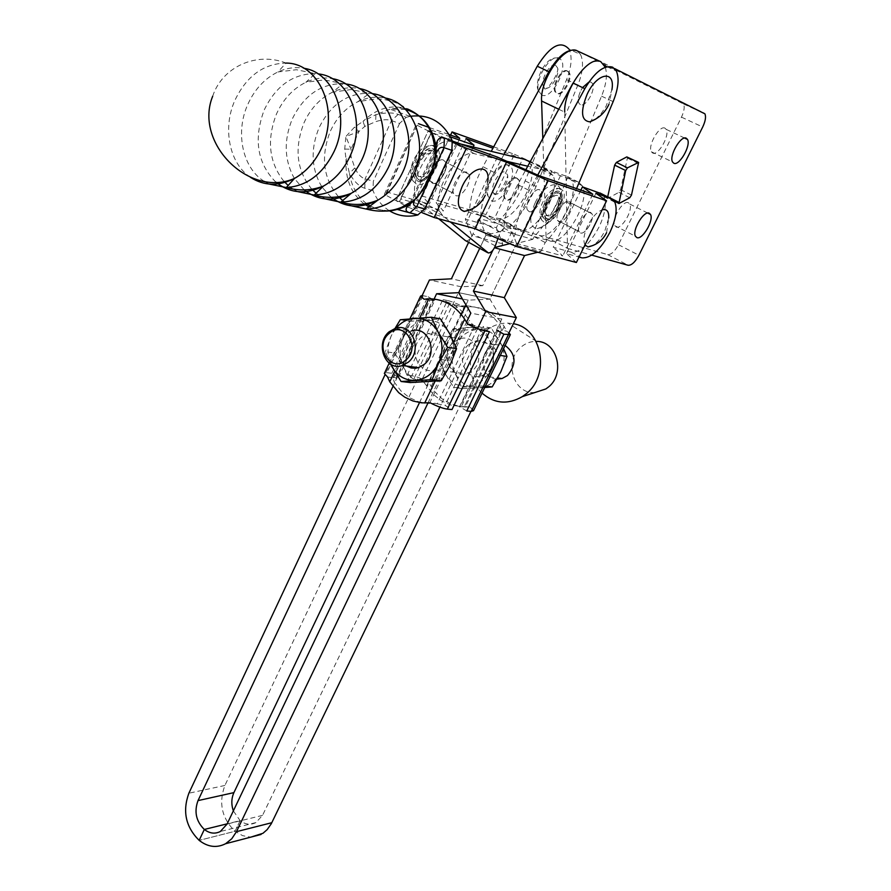 <?xml version="1.0" encoding="UTF-8"?>
<svg xmlns="http://www.w3.org/2000/svg" width="891" height="891" viewBox="0 0 891 891"><rect width="100%" height="100%" fill="white"/><g stroke="black" fill="none" stroke-linecap="round" stroke-linejoin="round"><path stroke-width="0.67" stroke-dasharray="4.46 3.34" d="M580.353 104.67L578.905 103.2C577.491 99.068 578.716 93.867 582.558 87.596C578.716 93.867 577.491 99.068 578.905 103.2L580.353 104.67C585.665 107.677 596.135 89.512 592.504 83.565C596.135 89.512 585.665 107.677 580.353 104.67M588.918 82.05L591.123 82.15L592.504 83.565L591.123 82.15L588.918 82.05M567.155 70.912C561.809 67.683 551.306 85.826 555.048 91.806L556.541 93.288C561.954 96.339 572.312 78.308 568.569 72.338L567.155 70.912M529.165 211.624L527.416 209.964C524.198 204.206 534.355 187.388 539.612 189.794L541.305 191.398C544.524 197.156 534.489 213.862 529.165 211.624C534.489 213.862 544.524 197.156 541.305 191.398L539.612 189.794C534.355 187.388 524.198 204.206 527.416 209.964L529.165 211.624M516.401 177.899C511.055 175.449 500.976 192.133 504.306 197.925L506.11 199.595C511.523 201.889 521.458 185.295 518.128 179.525L516.401 177.899M495.028 193.948L493.725 193.091C488.892 188.48 499.428 169.413 505.342 172.097L507.48 174.803C509.585 181.53 500.107 196.098 495.028 193.948M508.627 165.147C500.475 161.304 484.715 185.228 488.123 196.298L491.765 200.843C501.566 204.852 518.495 173.99 510.576 166.45L508.627 165.147M534.99 203.193C528.719 218.674 529.443 227.149 537.184 228.619C543.967 227.417 550.304 221.18 556.196 209.897L560.183 197.791C564.181 177.844 544.802 181.575 534.99 203.193M555.739 65.433C549.792 61.913 538.843 82.685 544.178 87.307L545.092 87.953C550.17 90.826 560.049 75.044 557.61 67.972L555.739 65.433M541.739 95.07L538.509 90.771C534.567 79.143 550.994 53.226 559.125 58.26L560.439 59.207C569.182 66.769 551.574 100.416 541.739 95.07M595.388 119.249L600.98 113.848L606.058 106.33L611.917 89.713L608.954 104.303M605.279 67.226C607.551 74.666 606.314 84.311 601.559 96.161L558.958 198.158C552.52 213.261 544.234 226.091 534.11 236.65L532.818 239.323L502.524 230.892L503.838 228.129C504.907 214.508 509.541 199.985 517.749 184.582L525.824 169.769M504.005 154.41L494.215 172.475C486.107 187.778 481.597 202.224 480.683 215.822L479.391 218.573L485.94 235.202L479.703 248.344L485.94 235.202L516.568 243.455L510.153 227.305L511.423 224.643C521.536 214.208 529.755 201.477 536.081 186.442L577.891 84.99C582.981 71.993 583.861 61.824 580.531 54.485L569.037 49.194C572.434 56.523 571.61 66.68 566.576 79.655L525.133 180.84C518.863 195.831 510.677 208.516 500.564 218.896L496.365 227.751L465.314 219.075L469.613 209.942C470.448 196.354 474.892 181.931 482.955 166.684L491.242 151.347M532.818 239.323L516.568 243.455L489.905 299.142L501.8 319.034L262.544 815.354L255.906 822.593C250.594 825.222 245.337 824.576 240.136 820.656L235.046 831.281L199.15 840.369L235.046 831.281L242.608 835.658L250.716 837.161M496.365 227.751L502.724 243.833L482.766 285.677L461.204 286.779L224.9 785.461C218.429 803.047 221.814 818.328 235.046 831.281L240.136 820.644L227.183 823.83L240.136 820.656L233.353 810.888M501.8 319.034L470.838 313.142M427.981 402.977L466.528 322.186M465.96 304.922L468.232 300.144L489.905 299.142L458.698 292.671L489.905 299.142L516.568 243.455L485.94 235.202L502.524 230.892M573.002 83.086C582.981 66.391 592.281 59.285 600.879 61.769L600.512 61.59M537.83 252.242L540.882 251.474L509.775 243.655M540.882 251.474L545.203 242.519C555.338 231.916 563.658 219.041 570.151 203.883L576.566 188.625M537.707 175.07L529.276 190.518C521.023 205.966 516.312 220.511 515.165 234.155L510.743 243.399M494.483 247.765L492.812 250.304M470.938 411.375L507.948 334.927M477.543 328.59L439.898 407.142M534.11 236.65L545.203 242.519M503.838 228.129L515.165 234.155M580.531 54.485L576.956 50.754M511.423 224.643L500.564 218.896M421.387 297.171L385.012 374.766M461.204 286.779L429.44 279.986M482.766 285.677L451.425 278.816M468.633 242.341L471.796 235.636L465.314 219.075M502.724 243.833L471.796 235.636M480.683 215.822L469.613 209.942M510.153 227.305L479.391 218.573M468.232 300.144L462.429 298.975M434.117 299.042L392.953 386.494M419.494 402.587L461.371 314.579M567.923 71.28L569.327 72.694C573.069 78.675 562.711 96.707 557.298 93.655L555.806 92.174C552.075 86.193 562.577 68.05 567.923 71.28M568.948 201.377L570.385 202.703C573.481 207.837 563.97 223.886 559.069 221.814L557.566 220.445C554.469 215.299 564.103 199.161 568.948 201.377C564.103 199.161 554.469 215.299 557.566 220.445L559.069 221.814C563.97 223.886 573.481 207.837 570.385 202.703L568.948 201.377M580.52 232.963C585.331 234.99 594.932 218.841 591.936 213.729L590.533 212.414C585.777 210.243 576.054 226.492 579.05 231.604L580.52 232.963C585.331 234.99 594.932 218.841 591.936 213.729L590.533 212.414C585.777 210.243 576.054 226.492 579.05 231.604L580.52 232.963M664.953 128.148C659.485 124.851 647.412 145.901 651.377 151.782L652.691 153.04C658.237 156.114 670.143 135.232 666.19 129.351L664.953 128.148M628.255 202.691C622.753 199.996 611.048 219.888 614.723 225.668L616.26 227.049C621.851 229.533 633.39 209.797 629.714 204.017L628.255 202.691M607.729 196.733L607.751 197.824L608.598 197.969L618.9 192.311L620.615 189.672L627.609 157.061M542.819 138.528L546.072 237.073L607.673 254.592C611.17 254.793 614.768 251.496 618.477 244.702L681.47 117.133C684.154 111.342 684.845 106.942 683.542 103.969L577.535 51.01M558.757 109.259L564.727 112.143L567.489 248.366L546.072 237.073M567.489 248.366L591.769 255.138M614.556 68.54L600.879 61.769M264.193 181.33C242.608 168.132 235.09 132.781 247.62 104.815C254.458 89.49 264.549 78.542 277.903 71.959L277.903 71.959C286.512 67.983 295.177 66.758 303.898 68.284M283.928 181.352C269.015 162.44 266.509 140.021 276.433 114.093C283.071 99.335 292.872 88.732 305.836 82.306L305.836 82.306C314.556 78.252 323.333 77.027 332.165 78.631M311.839 189.237C296.703 170.716 294.075 148.619 303.942 122.947C310.402 108.735 319.925 98.478 332.499 92.196L332.499 92.196C341.309 88.053 350.185 86.817 359.129 88.51M338.535 196.766C323.188 178.623 320.426 156.838 330.249 131.423C336.531 117.712 345.775 107.789 357.982 101.641L357.982 101.641C366.88 97.42 375.846 96.183 384.89 97.943M351.655 205.877L342.89 200.675M325.427 198.938L316.216 193.314M297.984 191.676L293.44 189.293M293.161 189.115L288.261 185.551M269.227 184.058L264.972 181.809M466.839 172.208C460.903 169.58 450.211 186.876 453.653 193.503L455.891 195.652C461.894 198.092 472.43 180.895 468.978 174.291L466.839 172.208C460.903 169.58 450.211 186.876 453.653 193.503L455.891 195.652C461.894 198.092 472.43 180.895 468.978 174.291L466.839 172.208M443.35 160.012C437.325 157.339 426.722 174.491 430.286 181.14L432.569 183.312C438.662 185.807 449.109 168.744 445.533 162.117L443.35 160.012L445.533 162.117C449.109 168.744 438.662 185.807 432.569 183.312L430.286 181.14C426.722 174.491 437.325 157.339 443.35 160.012M606.571 232.74L608.731 217.994L604.844 230.925C601.369 237.763 597.393 242.619 592.905 245.515M584.975 244.914C582.914 240.637 583.839 234.21 587.77 225.646C592.147 217.192 596.937 211.924 602.127 209.842M418.146 181.441C426.778 184.916 441.29 161.148 436.2 151.86L433.126 148.92C424.639 145.088 409.827 169.023 414.894 178.367L418.146 181.441M430.977 153.586C424.907 150.88 414.348 167.965 417.968 174.625L420.274 176.808C426.421 179.325 436.824 162.34 433.193 155.702L430.977 153.586M434.518 145.879C424.484 141.301 406.886 169.702 412.878 180.784L416.765 184.437C427.012 188.524 444.186 160.369 438.149 149.365L434.518 145.879M433.137 150.947C425.508 147.527 412.188 169.067 416.732 177.465L419.661 180.227C427.413 183.368 440.488 161.962 435.911 153.608L433.137 150.947M471.35 209.318C476.362 205.932 480.605 200.675 484.08 193.525L487.678 181.953L485.272 195.263M580.899 190.117L553.222 247.219L571.153 252.164C580.386 252.71 589.697 244.301 599.086 226.938C605.123 213.963 606.726 203.872 603.898 196.666L601.436 193.715M275.854 182.154C257.31 163.354 253.4 139.352 264.137 110.128C275.787 85.97 292.816 73.797 315.225 73.608L318.054 73.886M294.386 178.467C284.329 160.369 283.594 140.6 292.192 119.171C303.82 95.37 320.782 83.542 343.08 83.676L345.663 83.966M304.176 189.917L294.398 178.501M321.762 186.698C311.293 168.844 310.38 149.209 319.023 127.803C330.617 104.358 347.512 92.864 369.698 93.299L372.026 93.588M331.274 197.356L322.163 187.322M364.798 126.422L363.016 121.41L354.551 127.112L345.886 136.523L358.939 131.478L364.798 126.422L375.679 121.666C382.35 119.517 387.618 119.16 391.472 120.608L399.569 123.437L406.274 117.278L398.21 114.404C392.831 112.4 385.391 112.478 375.891 114.627L363.016 121.41C376.67 108.19 391.539 104.058 407.61 109.014L407.61 109.014C398.021 102.565 387.607 99.168 376.358 98.834L357.982 101.641L369.698 93.299M547.185 218.941L545.259 217.204C541.294 210.699 553.4 190.418 559.548 193.258L561.375 194.929C565.34 201.422 553.422 221.558 547.185 218.941M545.793 219.988C552.732 222.884 565.963 200.531 561.553 193.325L559.526 191.465C552.698 188.291 539.244 210.833 543.644 218.061L545.793 219.988M557.566 195.552C552.676 193.314 543.087 209.396 546.228 214.553L547.753 215.934C552.698 218.028 562.165 202.034 559.025 196.889L557.566 195.552M560.807 188.803C552.732 185.005 536.738 211.757 541.962 220.322L544.524 222.627C552.765 226.024 568.425 199.539 563.201 190.997L560.807 188.803M409.693 203.582L408.033 207.18L384.366 194.349L416.142 124.729L417.2 125.108L385.447 194.65L387.173 192.133L429.284 204.095L422.379 196.143L485.963 214.564L523.385 230.825L539.278 235.347C553.667 240.993 580.642 195.196 571.588 180.383L567.545 176.652L551.986 171.128L523.385 230.825M452.338 141.001L428.181 130.899L396.15 200.742L428.181 130.899L416.142 124.729M406.274 117.278L410.94 116.231M389.289 210.71C381.949 206.033 376.514 199.317 372.973 190.551L373.34 181.229L365.121 178.846C361.133 177.677 357.703 174.035 354.841 167.931L351.099 156.927L350.976 149.22L345.886 136.523L344.717 149.075L346.087 159.144L349.439 173.4C354.139 181.619 359.24 186.564 364.753 188.235L372.973 190.551M399.569 123.437L373.34 181.229M409.905 203.137L440.321 137.114L432.28 132.993M386.081 211.067L369.253 207.057M364.174 203.939C351.021 193.492 344.984 178.556 346.087 159.144L351.099 156.927M436.724 152.406L430.854 174.235L429.217 177.777M427.312 181.898L414.315 200.987M435.521 155.546L415.763 198.804M433.728 162.385L434.563 161.16M422.88 190.229L423.303 187.734L432.881 168.288M344.717 149.075L350.976 149.22L358.939 131.478L354.551 127.112M366.491 203.56C357.246 196.421 351.566 186.364 349.439 173.4L354.841 167.931M419.383 193.47L417.756 196.855M405.55 109.47L390.046 109.17L375.891 114.627L375.679 121.666M440.321 137.114L452.751 142.348M408.033 207.18L422.044 212.671M465.993 138.584L436.156 202.836L443.395 210.955L400.894 199.005L399.391 201.633L396.15 200.742L399.391 201.633L431.355 132.013L399.391 201.633L424.361 211.679L466.271 223.24L507.502 241.027L562.767 255.917L553.222 247.219M576.377 262.5L566.52 253.645L579.039 257.065M441.368 137.47L411.631 201.99M411.497 202.29L409.103 207.469M595.923 193.269L566.52 253.645M592.782 194.227L562.767 255.917M538.765 175.549L507.502 241.027M497.39 157.083L466.271 223.24M456.315 142.705L424.361 211.679M473.199 147.026L443.395 210.955M560.472 175.761L531.626 235.792L549.825 240.915C564.103 246.484 591.201 200.553 582.28 185.774L578.292 182.054L560.472 175.761L522.75 158.854L494.026 219.453L436.156 202.836M522.75 158.854L492.946 148.207M531.626 235.792L494.026 219.453M493.681 146.848L514.441 154.288L485.963 214.564M514.441 154.288L551.986 171.128M450.59 135.098L422.379 196.143M459.756 138.35L429.284 204.095M417.2 125.108L387.173 192.133M429.529 127.613L449.142 134.586M384.366 194.349L385.447 194.65M450.412 136.846L432.369 130.465L400.894 199.005M432.369 130.465L431.355 132.013L428.181 130.899M395.448 328.267L411.564 330.895L405.26 334.403C395.905 345.931 396.283 356.478 406.407 366.045M440.633 366.524C455.034 355.32 444.409 327.888 428.014 333.59L421.766 337.032C407.432 348.403 418.291 375.846 434.864 369.765L440.633 366.524M453.697 342.122L459.823 338.792C475.905 333.29 486.33 359.919 472.219 370.779L466.55 373.919C450.3 379.789 439.631 353.137 453.697 342.122M468.8 344.527L474.858 341.253C490.796 335.84 501.121 362.091 487.143 372.783L481.541 375.868C465.447 381.649 454.867 355.375 468.8 344.527M496.944 379.132C483.1 378.898 477.832 356.801 489.415 347.813L495.396 344.605L505.119 345.441M482.02 393.109C465.47 378.14 466.94 346.165 484.849 331.597C491.743 325.805 499.428 322.976 507.926 323.099L513.372 323.734M534.912 392.519C513.294 394.602 503.337 360.621 521.358 346.822C525.879 343.091 530.913 341.275 536.46 341.387L507.926 323.099M461.382 330.26L455.446 345.552C460.413 335.885 467.775 330.483 477.531 329.347L461.382 330.26L453.018 328.812L444.486 343.837C441.468 350.375 440.566 357.168 441.769 364.219L444.887 373.206C450.144 382.306 457.696 386.783 467.541 386.627L476.139 384.489L465.247 407.031L460.892 406.697L451.08 404.046L442.181 398.912L434.663 391.583L428.237 381.86C421.488 378.452 416.03 376.425 411.842 375.746L447.427 300.501C451.525 301.436 457.005 303.597 463.855 306.994L469.178 306.682C483.746 306.872 495.407 313.454 504.172 326.44L506.467 331.107L508.939 332.889M465.525 305.858L464.723 305.858L426.678 385.836L433.304 394.412L441.591 400.961L451.08 405.115L461.293 406.619L500.219 325.928C491.821 313.253 480.594 306.571 466.516 305.869M426.678 385.836L423.025 381.237L428.237 381.86M429.484 403.478L419.071 401.941L409.403 397.664L400.961 390.937L394.212 382.105L433.015 299.643C448.117 299.721 460.179 306.593 469.212 320.259L429.484 403.478L435.632 403.378L430.197 402.832M400.282 319.746L409.515 321.339L403.467 337.422C406.697 330.706 411.386 325.816 417.511 322.742L400.672 358.594L403.857 367.916L394.68 352.992L385.369 351.678L390.67 364.196M394.68 352.992L403.467 337.422C400.371 344.216 399.435 351.266 400.672 358.594L394.624 371.458M410.294 382.573L403.857 367.916C409.236 377.361 416.977 381.994 427.067 381.816L435.877 379.588L453.118 343.414C454.399 350.876 453.441 358.048 450.245 364.942C446.892 371.736 442.103 376.615 435.877 379.588L435.075 381.27M395.058 328.378L391.394 335.528L385.369 351.678M409.515 321.339L440.432 318.867M396.139 328.077L391.394 335.528C387.162 345.207 386.95 354.785 390.77 364.263M419.817 317.853L417.511 322.742L426.266 320.348C436.378 319.925 444.241 324.469 449.821 333.958L453.118 343.414L453.786 341.999M387.574 377.027L393.143 377.695L394.212 382.105M422.156 295.545L427.88 296.636L391.873 373.296L398.522 377.316L393.622 377.461L429.963 300.167L424.083 299.253M423.136 295.689L387.028 372.705L384.6 372.928M489.46 331.686L482.399 327.665L473.054 325.126L469.212 320.259M433.015 299.643L429.518 300.312M474.68 325.66L437.258 403.846L435.632 403.378M437.258 403.846L445.088 405.405L451.993 409.57M387.028 372.705L391.873 373.296M429.963 300.167L434.685 300.512L427.88 296.636M482.399 327.665L445.088 405.405M398.522 377.316L434.685 300.512M431.121 386.571L458.197 329.737C452.216 332.677 447.65 337.377 444.486 343.837L438.572 359.196L444.887 373.206L453.809 387.618L483.969 385.914L490.139 370.411C493.258 363.784 494.193 356.89 492.935 349.706L476.139 384.489C482.209 381.638 486.876 376.949 490.139 370.411L498.849 355.186L489.716 340.607C484.27 331.452 476.607 327.075 466.728 327.454L458.197 329.737L469.178 306.682M465.247 407.031L469.869 406.786L461.293 406.619M473.522 410.662L469.869 406.786M463.855 306.994L458.754 306.003L464.723 305.858M500.219 325.928L501.51 330.216L506.467 331.107M458.754 306.003L457.183 305.479L421.443 380.78L423.025 381.237M501.154 330.394L464.4 406.53L501.154 330.394L496.877 330.249L459.934 406.864L464.4 406.53M421.443 380.78L413.769 379.132L407.176 375.178L411.842 375.746M447.427 300.501L442.849 299.599L449.599 303.419L457.183 305.479M407.176 375.178L442.849 299.599M466.773 410.974L459.934 406.864M449.599 303.419L413.769 379.132M504.172 326.44L492.935 349.706L489.716 340.607L483.134 326.518L453.018 328.812M484.737 387.507L478.356 387.908C488.157 386.984 495.641 381.638 500.787 371.881C505.32 361.735 505.175 351.9 500.363 342.378C494.95 333.323 487.344 328.979 477.531 329.347L491.342 327.988L503.571 348.637M447.015 360.387L455.446 345.552C451.046 355.531 451.18 365.221 455.836 374.61C461.07 383.62 468.566 388.053 478.356 387.908L462.184 388.599L455.836 374.61L447.015 360.387L438.572 359.196M500.285 355.409L498.849 355.186M485.428 386.093L483.969 385.914M491.342 327.988L483.134 326.518M462.184 388.599L453.809 387.618M517.148 178.278L518.874 179.904C522.204 185.673 512.258 202.268 506.845 199.985L505.052 198.303C501.722 192.523 511.802 175.828 517.148 178.278M497.924 238.543L500.252 232.039L504.584 227.405L521.112 230.246C535.97 234.244 561.419 190.462 552.932 175.36L547.787 170.905L527.75 166.216M465.302 240.525L466.127 240.893C468.822 240.704 471.116 238.354 473.021 233.854L477.843 220.088L482.176 215.499L498.927 218.507C514.007 222.65 539.211 179.147 530.435 163.989L528.185 161.004M458.731 143.551L450.935 141.68C434.485 135.9 407.042 181.296 416.342 198.804L419.494 203.148L438.617 218.752M520.856 230.201L498.67 218.451M500.252 232.039L477.843 220.088M504.584 227.405L482.176 215.499M506.957 161.349L474.569 153.764C458.353 148.129 430.643 193.882 439.642 211.323L442.716 215.655L450.367 221.959M601.559 96.161L613.142 101.619M262.544 815.354L227.071 824.075M558.958 198.158L570.151 203.883M517.749 184.582L529.276 190.518M494.215 172.475L482.955 166.684M577.891 84.99L566.576 79.655M536.081 186.442L525.133 180.84M224.9 785.461L188.87 793.224M619.479 203.46L608.598 197.969M607.673 254.592L628.122 265.262M618.477 244.702L638.903 255.26M681.47 117.133L702.698 127.034M682.461 102.899L703.868 112.778M629.759 197.746L618.9 192.311M631.474 195.096L620.615 189.672M638.658 163.588L627.643 158.208M418.893 179.815C426.644 182.967 439.72 161.572 435.142 153.207L432.369 150.557C424.729 147.126 411.408 168.655 415.974 177.053L418.893 179.815M571.153 252.164L581.934 257.855M250.438 177.309C229.421 163.588 222.36 128.493 234.745 100.672C246.417 76.125 263.513 63.584 286.033 63.072L277.903 71.959L296.391 69.721L315.225 73.608L305.836 82.306L324.279 79.867L343.091 83.676L332.499 92.196L350.909 89.568L369.698 93.31M558.835 192.901C552.687 190.05 540.592 210.332 544.546 216.836L546.473 218.573C552.721 221.191 564.638 201.054 560.673 194.572L558.835 192.901M397.776 209.574L391.951 210.599M388.754 210.777L379.265 209.675L370.467 206.155M398.21 114.404L391.472 120.608L365.121 178.846L364.753 188.235M549.825 240.915L539.278 235.347M578.292 182.054L567.545 176.652M495.307 245.871L473.021 233.854M547.787 170.905L530.067 161.962M474.569 153.764L450.935 141.68M442.716 215.655L419.494 203.148M555.806 92.174L555.048 91.806M505.052 198.303L504.306 197.925M493.725 193.091L493.859 193.948C499.216 197.869 509.24 174.914 507.48 174.803M488.123 196.298C482.788 189.026 496.911 161.293 507.536 165.136L510.576 166.45M537.184 228.619C546.539 225.746 553.289 219.899 557.421 211.067L560.183 197.791M544.178 87.307L544.223 87.942C544.958 93.7 559.47 73.908 557.61 67.972M538.509 90.771C533.386 83.977 545.158 54.329 558.345 58.238L560.439 59.207M607.027 66.714L616.327 70.99M255.906 822.593L220.322 831.503M518.874 179.904L518.128 179.525M569.327 72.694L568.569 72.338M591.936 213.729L570.385 202.703L591.936 213.729M684.611 138.049L666.19 129.351M651.377 151.782L672.56 161.995M647.701 213.049L629.714 204.017M614.723 225.668L635.439 236.26M683.542 103.969L704.915 113.836M614.189 201.065L607.751 197.824M579.05 231.604L557.566 220.445L579.05 231.604M453.653 193.503L430.286 181.14L453.653 193.503M414.894 178.367C409.225 170.181 423.815 144.654 432.703 148.864L436.2 151.86M416.732 177.465L418.458 179.759C425.13 182.677 438.706 164.3 435.142 153.207L435.911 153.608M417.968 174.625L418.224 176.529C422.022 176.786 425.419 174.402 428.415 169.379C431.812 161.694 433.405 157.139 433.193 155.702M412.878 180.784C407.978 173.121 412.566 160.269 416.286 155.546C420.53 148.708 425.943 145.389 432.536 145.601L438.149 149.365M212.682 96.25C222.193 66.847 256.586 51.433 286.033 63.072M561.375 194.929L560.673 194.572C563.958 201.878 551.618 221.324 546.072 218.507L545.259 217.204M543.644 218.061C538.32 215.332 550.727 187.756 559.136 191.409L561.553 193.325M546.228 214.553L545.86 215.655C553.957 216.268 559.025 197.078 559.025 196.889M541.962 220.322C534.177 210.833 549.591 185.751 558.991 188.536L563.201 190.997M410.105 116.376L390.046 109.17L398.789 107.911L407.61 109.014M434.485 161.316L434.207 162.819M603.898 196.666L614.823 202.168M582.28 185.774L571.588 180.383M468.978 174.291L445.533 162.117L468.978 174.291M428.014 333.59L459.823 338.792M474.858 341.253L495.396 344.605M389.167 363.183L410.038 318.633M393.098 377.84L429.562 300.256M481.541 375.868L497.601 377.973M434.864 369.765L466.55 373.919M552.932 175.36L530.435 163.989M439.642 211.323L416.342 198.804"/><path stroke-width="1.34" d="M582.558 87.596L588.918 82.05L582.558 87.596M611.917 89.713C615.536 69.565 597.003 72.572 587.124 94.301C580.297 111.498 581.155 120.675 589.686 121.822L595.388 119.249M564.727 112.143C563.335 89.98 589.107 54.139 600.879 61.769L605.279 67.226M576.566 188.625L613.142 101.619C618.387 88.51 619.445 78.297 616.327 70.99L612.696 67.204C604.154 64.753 594.876 71.915 584.841 88.666L537.707 175.07M491.242 151.347L537.262 66.224C550.248 45.697 560.84 40.017 569.037 49.194M439.898 407.142L236.471 831.671L231.783 838.743L225.59 843.721C216.658 848.221 207.848 847.096 199.15 840.369L204.317 829.454C209.597 833.508 214.931 834.188 220.322 831.503L227.071 824.075L427.981 402.977M392.953 386.494L198.014 800.608C193.982 811.679 196.076 821.29 204.317 829.454L227.183 823.83L204.317 829.454L199.15 840.369C185.718 827.004 182.299 811.289 188.87 793.224L385.012 374.766M466.528 322.186L470.838 313.142L458.698 292.671L479.703 248.344L458.698 292.671L436.601 293.752L434.117 299.042M525.824 169.769L573.002 83.086L584.841 88.666M507.948 334.927L516.335 317.608L504.306 297.639L524.543 255.561L494.483 247.765M524.543 255.561L537.83 252.242M509.775 243.655L494.605 247.52M504.306 297.639L473.399 291.09L485.662 311.65L477.543 328.59M492.812 250.304L473.399 291.09M516.335 317.608L485.662 311.65M250.716 837.161L262.956 833.297L267.189 829.599L271.254 823.796L470.938 411.375M576.956 50.754C568.213 47.958 558.835 54.93 548.823 71.681L504.005 154.41M468.633 242.341L451.425 278.816L429.44 279.986L421.387 297.171M462.429 298.975L436.601 293.752M233.353 810.888C231.17 804.45 231.359 798.358 233.91 792.622L419.494 402.587M461.371 314.579L465.96 304.922M673.841 163.242C679.276 166.261 691.293 145.255 687.462 139.397L686.259 138.216C680.913 134.964 668.718 156.137 672.56 161.995L673.841 163.242M636.942 237.641C642.422 240.058 654.061 220.2 650.508 214.464L649.093 213.149C643.692 210.51 631.886 230.524 635.439 236.26L636.942 237.641M618.911 203.56L629.759 197.746L631.474 195.096L638.635 162.429L627.453 167.853L625.705 170.56L618.911 203.56M588.795 56.2L577.535 51.01C565.518 43.303 539.901 78.831 541.583 100.984L542.819 138.528M591.769 255.138L628.122 265.262C631.563 265.44 635.149 262.099 638.903 255.26L702.698 127.034C705.427 121.209 706.173 116.81 704.915 113.836L614.556 68.54M638.112 162.173L626.796 156.905L616.394 162.418L614.645 165.113L607.729 196.733L618.621 202.224M303.898 68.284C334.158 72.527 350.675 116.732 334.214 151.258C322.943 174.035 306.983 186.141 286.301 187.556L269.227 184.058M332.165 78.631C361.902 83.052 378.04 126.154 361.869 159.723C350.642 182.143 334.738 193.926 314.155 195.051L297.984 191.676M359.129 88.51C388.353 93.087 404.124 135.142 388.253 167.798C377.06 189.883 361.223 201.344 340.73 202.201L325.427 198.938M384.89 97.943C413.613 102.643 429.039 143.707 413.446 175.516C402.298 197.267 386.516 208.438 366.123 209.017L351.655 205.877M342.89 200.675L338.535 196.766M316.216 193.314L311.839 189.237M288.261 185.551L283.928 181.352M264.972 181.809L264.193 181.33M592.905 245.515L587.915 246.918L584.975 244.914M487.678 181.953C491.108 162.452 471.328 165.726 462.073 186.709C456.493 200.731 457.206 208.984 464.222 211.457L471.35 209.318M452.751 142.348L466.405 148.196L506.522 162.162L548.11 180.706L606.548 200.798L595.923 193.269L610.97 198.515L614.823 202.168C617.586 209.374 615.926 219.476 609.845 232.473C600.4 249.892 591.101 258.345 581.934 257.855L579.039 257.065M318.054 73.886C349.083 76.659 366.847 121.243 350.074 156.114C343.848 169.568 335.005 179.536 323.556 186.019L323.556 186.019C306.025 194.828 290.121 193.536 275.854 182.154M345.663 83.966C376.136 87.006 393.454 130.465 376.993 164.356C370.957 177.287 362.403 186.91 351.321 193.247L351.321 193.247C334.092 202.012 318.377 200.898 304.176 189.917M372.026 93.588C401.952 96.863 418.837 139.252 402.687 172.219C396.84 184.649 388.554 193.96 377.851 200.141L377.851 200.141C360.922 208.862 345.396 207.926 331.274 197.356M322.163 187.322L321.762 186.698M417.924 214.954L409.905 212.782C405.394 211.702 404.882 209.207 408.368 205.298L417.233 197.345L422.468 190.551L427.758 179.815L432.826 168.121L434.986 158.854L435.877 145.556C437.169 139.063 440.009 136.557 444.397 138.027L452.249 140.778L451.871 150.345L424.717 208.951L417.779 214.987C407.61 217.393 398.21 216.023 389.59 210.889M407.61 109.014C426.689 117.4 435.822 134.006 434.986 158.854L434.563 161.16M410.94 116.231C429.74 114.137 443.518 122.323 452.249 140.778M432.28 132.993L428.181 130.899M422.88 190.229L414.649 199.718C405.85 207.146 396.328 210.922 386.081 211.067M369.253 207.057L364.174 203.939M430.854 174.235L422.468 190.551M451.871 150.345L444.019 147.661C440.867 146.581 438.428 148.162 436.724 152.406M414.315 200.987C412.756 204.039 413.569 205.955 416.732 206.734L424.717 208.951M436.412 153.129L435.877 145.556C432.079 126.166 421.966 114.137 405.55 109.47M430.876 174.202L432.826 168.121M414.716 200.163L408.368 205.298L397.776 209.574L417.779 214.987M601.436 193.715L582.469 186.854L592.782 194.227L538.765 175.549L497.39 157.083L452.338 141.001M422.044 212.671L434.151 217.527L475.115 228.709L516.546 246.573L576.377 262.5L606.548 200.798M582.469 186.854L580.899 190.117M602.127 209.842C606.804 208.706 609.01 211.423 608.731 217.994M466.405 148.196L434.151 217.527M506.522 162.162L475.115 228.709M548.11 180.706L516.546 246.573M492.946 148.207L465.993 138.584L474.045 145.2L473.199 147.026M449.142 134.586L459.756 138.35L452.06 131.913L450.59 135.098M452.06 131.913L493.681 146.848M418.436 123.682L429.529 127.613M474.045 145.2L450.412 136.846M389.089 331.82L395.448 328.267C412.154 322.353 422.969 350.608 408.301 362.18L402.409 365.522C385.525 371.803 374.476 343.558 389.089 331.82M406.407 366.045L411.364 368.039L415.807 368.206L418.469 367.627L424.305 364.33C438.84 352.936 428.114 325.092 411.564 330.895M405.839 360.075C421.599 347.323 403.746 319.412 389.044 333.524C373.563 346.187 390.949 373.953 405.839 360.075M505.119 345.441C516.067 353.972 516.869 364.007 507.525 375.523L501.989 378.552L496.944 379.132M513.372 323.734C542.24 328.077 550.727 375.311 525.779 394.089L522.304 396.64C507.781 404.915 494.349 403.746 482.02 393.109M536.46 341.387C557.231 340.941 565.763 374.12 548.11 387.284L545.849 388.944L534.912 392.519M394.624 371.458L389.757 381.827L398.711 392.675L404.826 397.208L412.978 401.006L421.721 402.855L430.197 402.832C437.336 406.441 443.05 408.535 447.304 409.125L484.893 330.884C480.717 330.015 475.003 327.777 467.753 324.179L464.656 319.201C455.669 305.724 443.707 298.919 428.783 298.763L424.083 299.253L420.608 296.068L422.156 295.545M395.058 328.378L400.282 319.746L431.367 317.241L440.432 318.867L449.821 333.958L456.56 348.693L450.245 364.942L441.257 380.735L432.191 379.644L401.061 381.493L390.67 364.196M441.257 380.735L410.294 382.573L401.061 381.493M431.367 317.241L438.071 331.998L447.583 347.312L438.495 363.328L432.191 379.644M456.56 348.693L447.583 347.312M390.77 364.263L391.773 366.368C397.197 375.913 404.982 380.591 415.15 380.401C425.341 379.399 433.126 373.708 438.495 363.328C443.217 352.535 443.072 342.099 438.071 331.998C432.447 322.408 424.539 317.82 414.348 318.254C407.298 318.945 401.228 322.219 396.139 328.077M389.757 381.827L387.574 377.027L384.344 373.485L389.167 363.183M384.6 372.928L384.344 373.485M467.753 324.179L473.054 325.126M484.893 330.884L489.46 331.686L451.993 409.57L447.304 409.125M466.516 305.869L465.525 305.858M508.939 332.889L510.376 334.593L503.883 334.214L466.773 410.974L471.283 411.408L473.522 410.662L510.198 334.971M496.877 330.249L503.883 334.214M503.571 348.637L506.979 356.433L500.787 371.881L492.177 386.917L484.737 387.507M506.979 356.433L500.285 355.409M492.177 386.917L485.428 386.093M450.367 221.959L488.413 252.988C491.075 252.766 493.369 250.393 495.307 245.871L497.924 238.543M528.185 161.004L525.178 159.489L458.731 143.551M438.617 218.752L465.302 240.525L487.589 252.632M527.75 166.216L506.957 161.349M271.811 822.705L236.471 831.671M548.823 71.681L537.262 66.224M233.91 792.622L198.014 800.608M541.583 100.984L558.757 109.259M600.512 61.59L589.163 56.367M637.822 162.273L626.796 156.905M627.453 167.853L616.394 162.418M625.705 170.56L614.645 165.113M286.033 63.072C319.145 63.005 339.66 110.183 321.829 147.472C315.403 161.483 306.281 171.807 294.453 178.445C278.738 186.442 264.059 186.063 250.438 177.309M391.951 210.599L388.754 210.777M370.467 206.155L366.491 203.56M444.397 138.027L444.019 147.661L416.732 206.734L409.905 212.782M599.999 192.991L610.97 198.515M453.786 341.999L464.656 319.201M428.783 298.763L419.817 317.853M424.706 403.033L435.075 381.27M508.282 334.994L471.283 411.408M530.067 161.962L525.178 159.489M589.686 121.822C598.507 118.648 604.922 112.812 608.954 104.303M604.566 65.566L607.027 66.714M261.085 834.455L225.59 843.721M687.462 139.397L684.611 138.049M650.508 214.464L647.701 213.049M618.644 203.315L614.189 201.065M397.776 209.574L414.649 199.718C400.427 210.644 384.244 213.74 366.123 209.017L377.851 200.141C366.001 205.075 353.627 205.765 340.73 202.201L351.321 193.247C339.449 198.025 327.064 198.626 314.155 195.051L323.556 186.019C311.65 190.641 299.231 191.153 286.301 187.556L294.453 178.445C249.068 198.426 193.759 142.482 212.682 96.25M587.915 246.918C596.458 245.181 602.684 240.459 606.571 232.74M464.222 211.457C474.001 209.597 481.017 204.206 485.272 195.263M429.217 177.777L427.312 181.898M434.485 161.316L435.521 155.546M434.207 162.819L432.881 168.288M417.756 196.855L415.763 198.804M410.038 318.633L420.608 296.068M545.849 388.944L522.304 396.64M497.601 377.973L501.989 378.552M402.409 365.522L418.469 367.627"/></g></svg>
